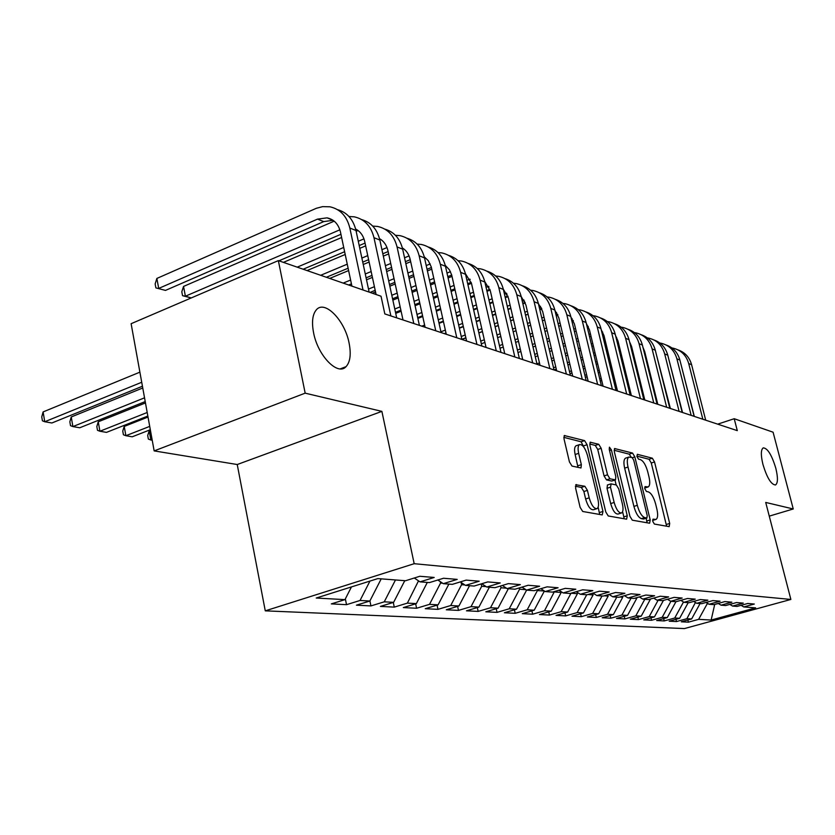 <?xml version="1.0" encoding="UTF-8"?>
<svg xmlns="http://www.w3.org/2000/svg" width="835" height="835" viewBox="0 0 835 835"><rect width="100%" height="100%" fill="white"/><g stroke="black" fill="none" stroke-linecap="round" stroke-linejoin="round"><path stroke-width="1.25" d="M652.782 521.416L654.379 524.056L669.169 526.645L669.691 523.441L654.546 461.943L652.333 458.196L637.345 454.313L636.938 456.474L638.535 459.146L640.497 459.647C643.43 461.014 645.841 465.064 647.741 471.806L649.004 476.973C650.204 482.39 649.943 485.709 648.221 486.92L645.006 486.607L644.829 488.799L646.426 491.46L648.378 491.888C651.29 493.151 653.701 497.169 655.621 503.954L656.894 509.162C658.126 514.777 657.834 518.191 656.028 519.401L652.98 519.151L652.782 521.416M349.113 343.154C344.855 320.233 324.46 299.274 316.152 310.056C312.457 314.711 311.601 322.268 313.574 332.737C317.801 355.72 337.799 376.167 346.055 366.648C350.22 362.035 351.243 354.207 349.113 343.154M775.809 468.247C771.738 454.887 767.542 448.092 763.221 447.884C760.831 449.647 760.737 455.179 762.95 464.479C767.031 477.86 771.206 484.686 775.506 484.958C777.959 483.194 778.063 477.63 775.809 468.247M576.369 484.519L575.566 487.995L580.116 507.346L582.715 511.479L602.233 514.913L602.964 511.448L587.078 444.711L584.573 440.609L564.335 435.546L564.001 438.813L569.428 461.901L572.027 466.087L580.993 467.965L581.337 464.646L578.665 453.332C577.684 448.698 577.956 445.796 579.5 444.617C582.548 444.283 585.22 447.904 587.496 455.472L597.964 499.528C598.998 504.444 598.674 507.482 596.983 508.64C593.988 508.839 591.389 505.238 589.186 497.837L587.422 490.385L584.876 486.273L575.743 484.728M305.172 393.16L154.151 450.9L237.234 464.521L381.887 411.373L305.172 393.16L278.347 260.614L381.031 296.227L384.831 313.929L737.295 430.641L734.216 418.721L717.693 424.149M381.887 411.373L414.181 563.698L790.87 599.447L684.397 628.578L265.269 610.844L414.181 563.698M769.265 516.134L793.25 508.974L765.716 502.44L790.87 599.447M793.25 508.974L773.085 432.196L734.216 418.721M629.924 516.291L632.304 520.184L649.63 523.221L650.204 519.944L634.84 456.912L632.544 453.061L614.591 448.541L614.33 451.672L629.924 516.291M626.636 519.182L608.256 515.967L605.772 511.949L589.917 445.431L590.22 442.237L598.726 444.283L601.169 448.311L607.515 474.791L609.947 478.779L615.52 479.895L615.812 476.66L609.247 449.366L609.435 447.163L611.397 449.919L627.273 515.821L626.636 519.182M687.873 619.998L688.405 622.169L698.634 619.351L711.149 620.05L755.644 607.859L743.755 606.941L754.318 604.039L747.732 603.486L737.086 606.429L732.577 606.074L743.275 603.12L736.48 602.557L725.688 605.542L721.022 605.177L731.867 602.171L724.843 601.586L713.904 604.634L709.082 604.258L720.073 601.19L712.808 600.595L701.724 603.684L696.734 603.298L707.882 600.177L700.356 599.561L689.125 602.713L683.959 602.306L695.252 599.133L687.466 598.486L676.079 601.701L670.735 601.284L682.185 598.048L674.116 597.38L662.572 600.647L657.03 600.219L668.637 596.921L660.276 596.232L648.565 599.561L642.814 599.123L654.598 595.762L645.914 595.042L634.036 598.444L628.077 597.975L640.017 594.551L631.009 593.8L618.965 597.275L612.765 596.795L624.893 593.299L615.531 592.516L603.298 596.065L596.868 595.564L609.174 591.994L599.436 591.18L587.026 594.802L580.335 594.28L592.819 590.637L582.694 589.792L570.096 593.487L563.134 592.944L575.816 589.218L565.274 588.351L552.478 592.119L545.224 591.556L558.093 587.756L547.113 586.838L534.118 590.7L526.561 590.115L539.629 586.222L528.169 585.272L514.976 589.218L507.085 588.602L520.362 584.625L508.4 583.623L494.998 587.673L486.763 587.026L500.248 582.955L487.744 581.911L474.123 586.055L465.512 585.387L479.217 581.202L466.139 580.116L452.309 584.364L443.291 583.665L457.215 579.386L443.521 578.248L429.461 582.59L420.026 581.859L434.179 577.465L419.817 576.275L405.528 580.742L377.848 578.592L316.214 598.037L344.97 599.634L351.462 586.922M688.405 622.169L681.318 621.804L691.63 618.954L686.881 618.693L695.43 602.484M675.964 619.309L676.517 621.553L686.881 618.693M676.517 621.553L669.19 621.188L679.638 618.286L674.732 618.015L683.489 602.014M663.668 618.599L664.232 620.927L674.732 618.015M664.232 620.927L656.675 620.541L667.259 617.597L662.186 617.316L670.933 601.304M650.966 617.858L651.55 620.28L662.186 617.316M651.55 620.28L643.743 619.883L654.452 616.888L649.212 616.595L658.084 600.302M637.846 617.096L638.441 619.612L649.212 616.595M638.441 619.612L630.362 619.194L641.217 616.147L635.8 615.844L644.797 599.279M624.267 616.303L624.883 618.912L635.8 615.844M624.883 618.912L616.522 618.484L627.523 615.385L621.918 615.071L631.041 598.204M610.218 615.489L610.855 618.203L621.918 615.071M610.855 618.203L602.202 617.754L613.349 614.591L607.536 614.268L616.794 597.109M595.668 614.633L596.326 617.451L607.536 614.268M596.326 617.451L587.36 616.992L598.653 613.777L592.631 613.443L602.035 595.96M580.586 613.746L581.275 616.679L592.631 613.443M581.275 616.679L571.975 616.209L583.435 612.932L577.183 612.577L586.723 594.77M564.961 612.817L565.66 615.886L577.183 612.577M565.66 615.886L556.027 615.395L567.633 612.045L561.151 611.69L571.015 593.215L577.444 593.716L577.089 592.192M548.741 611.857L549.472 615.061L561.151 611.69M549.472 615.061L539.462 614.55L551.246 611.136L544.503 610.761L554.44 591.545M531.905 610.855L532.667 614.195L544.503 610.761M532.667 614.195L522.272 613.662L534.212 610.187L527.209 609.79L537.396 590.596L537.208 589.781M514.423 609.811L515.205 613.308L527.209 609.79M515.205 613.308L504.392 612.754L516.51 609.195L509.225 608.788L519.579 589.207L519.286 587.923M496.24 608.715L497.044 612.379L509.225 608.788M497.044 612.379L485.803 611.794L498.088 608.172L490.51 607.755L501.031 587.767L500.635 585.972M477.317 607.577L478.152 611.408L490.51 607.755M478.152 611.408L466.452 610.813L478.914 607.108L471.023 606.659L481.711 586.264L481.2 583.905M457.611 606.387L458.488 610.395L471.023 606.659M458.488 610.395L446.287 609.78L458.937 605.991L450.712 605.532L461.578 584.688L461.087 582.433M437.081 605.135L437.978 609.352L450.712 605.532M437.978 609.352L425.255 608.705L438.104 604.832L429.514 604.352L440.567 583.06L440.264 581.63M415.663 603.83L416.592 608.256L429.514 604.352M416.592 608.256L403.315 607.577L416.352 603.611L407.376 603.12L418.523 580.847M393.295 602.452L394.266 607.118L407.376 603.12M394.266 607.118L380.395 606.408L393.619 602.348L384.246 601.826L395.487 579.96M369.915 600.918L370.938 605.918L384.246 601.826M370.938 605.918L356.43 605.177L369.853 601.023L360.042 600.48L369.957 581.077M345.356 598.883L346.525 604.676L360.042 600.48M346.525 604.676L331.338 603.893L344.97 599.634M420.026 581.859L414.306 577.997M443.291 583.665L437.843 580.001M369.853 601.023L381.219 578.853M465.512 585.387L460.304 581.911M393.619 602.348L404.787 580.68M486.763 587.026L481.774 583.728M418.627 581.348L419.347 581.4M416.352 603.611L427.322 582.423M507.085 588.602L502.305 585.46M440.567 583.06L442.623 583.216M438.104 604.832L448.886 584.093M526.561 590.115L521.979 587.12M461.578 584.688L464.855 584.949M458.937 605.991L469.541 585.7M545.224 591.556L540.829 588.706M481.711 586.264L486.116 586.598M478.914 607.108L489.352 587.235M563.134 592.944L558.918 590.22M501.031 587.767L506.448 588.184M498.088 608.172L508.348 588.706M580.335 594.28L576.286 591.671M519.579 589.207L525.925 589.698M516.51 609.195L526.603 590.115M596.868 595.564L592.965 593.069M537.396 590.596L544.284 590.95M534.212 610.187L544.326 591.138M612.765 596.795L609.018 594.405M554.534 591.932L561.203 592.453L560.995 591.566M551.246 611.136L561.203 592.453M628.077 597.975L624.455 595.689M567.633 612.045L577.444 593.716M642.814 599.123L639.328 596.921M587.944 594.53L593.09 594.938L592.673 593.153M583.435 612.932L593.09 594.938M657.03 600.219L653.669 598.11M604.206 595.793L608.172 596.106L607.849 594.739M598.653 613.777L608.172 596.106M670.735 601.284L667.489 599.259M619.852 597.015L622.722 597.244L622.492 596.253M613.349 614.591L622.722 597.244M683.959 602.306L680.828 600.355M634.913 598.194L636.761 598.33L636.614 597.703M627.523 615.385L636.761 598.33M696.734 603.298L693.718 601.419M649.432 599.321L650.256 599.081M641.217 616.147L650.329 599.394M709.082 604.258L706.159 602.442M654.452 616.888L663.439 600.407M721.022 605.177L718.194 603.434M667.259 617.597L675.953 601.691M732.577 606.074L729.832 604.394M679.638 618.286L688.217 602.64M743.755 606.941L741.104 605.323M695.534 602.912L696.202 602.964M691.63 618.954L700.085 603.559M278.347 260.614L131.116 323.698L154.151 450.9M237.234 464.521L265.269 610.844M715.084 604.3L718.351 603.538M698.634 619.351L707.182 603.82L706.963 602.943M707.182 603.82L708.55 603.924M714.718 604.404L711.149 620.05M652.626 520.445L655.746 519.485M644.693 488.058L647.866 487.035M666.622 526.196L651.279 462.997L649.066 459.26L636.854 456.119M631.323 457.319L629.214 454.156L614.122 450.274M647.073 522.773L646.165 518.232M646.843 517.982L647.25 515.686L633.744 460.221L632.126 457.528L628.818 457.089C627.106 458.342 626.845 461.661 628.014 467.057L637.303 505.332C639.266 512.314 641.75 516.395 644.735 517.596L646.843 517.982L643.785 518.921M625.916 458.039L625.467 458.185C623.745 459.448 623.474 462.767 624.643 468.153L628.014 467.057M643.461 519.026L641.353 518.639C638.357 517.449 635.873 513.368 633.901 506.396L624.643 468.153M589.708 444.001L595.292 445.431L598.726 444.283M615.374 479.937L611.711 481.043L606.502 479.895L604.06 475.919L597.735 449.449L595.292 445.431M614.978 480.073L616.147 484.947M622.586 511.709L623.828 516.886L627.273 515.821M614.153 502.472C616.261 509.601 618.725 513.087 621.543 512.961C623.16 511.865 623.442 508.901 622.409 504.069L618.766 488.945L616.366 484.999L611.178 483.882L610.489 487.191L614.153 502.472L610.677 503.578C612.786 510.686 615.259 514.172 618.077 514.036L621.23 513.055M607.483 484.978L607.024 488.308L610.489 487.191M610.677 503.578L607.024 488.308M624.058 518.733L623.828 516.886M596.607 508.755L593.445 509.757C590.439 509.966 587.83 506.365 585.638 498.975L583.884 491.523L581.327 487.421L575.346 486.2M576.547 445.608L575.993 445.796C574.449 446.976 574.167 449.877 575.138 454.501L578.665 453.332M578.029 467.443L575.138 454.501M583.926 447.216L581.097 441.788L563.792 437.331M599.666 514.454L598.152 507.148M678.093 349.928C684.992 352.36 689.491 357.286 691.599 364.718L705.7 420.182M671.956 347.976L673.104 348.174C681.078 350.136 686.276 355.261 688.708 363.559L702.84 419.233M694.313 416.404L680.869 363.914M647.313 362.119L646.676 362.348M636.406 365.98L635.581 366.273M625.102 369.978L624.079 370.333M613.37 374.122L612.139 374.56M601.21 378.422L599.739 378.933M647.824 364.154L647.177 364.384M636.907 368.005L636.082 368.298M625.603 372.003L624.57 372.358M613.871 376.136L612.629 376.575M601.691 380.436L600.229 380.948M666.184 345.012C673.177 347.475 677.749 352.474 679.878 360.031L694.125 416.341M659.848 343.018L661.111 343.237C669.179 345.21 674.44 350.408 676.893 358.831L691.171 415.371M682.529 412.511L668.584 358.403M645.246 353.789L644.61 354.019M634.36 357.662L633.535 357.954M623.067 361.68L622.044 362.046M611.366 365.855L610.124 366.294M599.217 370.176L597.756 370.698M586.598 374.675L584.886 375.28M645.768 355.898L645.131 356.127M634.871 359.77L634.047 360.062M623.588 363.789L622.566 364.154M611.867 367.953L610.635 368.392M599.718 372.264L598.257 372.786M587.099 376.752L585.387 377.357M653.889 339.949C660.986 342.423 665.62 347.506 667.781 355.188L682.164 412.386M647.355 337.904L648.732 338.133C656.894 340.127 662.218 345.398 664.691 353.957L679.106 411.373M670.369 408.482L655.955 352.892M632.22 349.04L631.406 349.333M620.958 353.08L619.935 353.445M609.268 357.276L608.037 357.714M597.14 361.628L595.689 362.15M584.542 366.147L582.84 366.753M571.453 370.844L569.491 371.544M632.763 351.222L631.938 351.514M621.49 355.261L620.468 355.627M609.8 359.447L608.569 359.885M597.672 363.789L596.211 364.321M585.064 368.308L583.362 368.913M571.965 372.995L570.002 373.704M641.207 334.72C648.398 337.215 653.095 342.371 655.287 350.189L669.806 408.294M634.433 332.612L635.946 332.862C644.213 334.877 649.588 340.231 652.093 348.915L666.654 407.25M657.803 404.317L644.693 351.556L642.94 347.297M618.766 344.135L617.743 344.511M607.097 348.352L605.876 348.8M594.99 352.735L593.539 353.257M582.423 357.286L580.722 357.902M569.355 362.004L567.393 362.714M555.755 366.92L553.511 367.734M619.319 346.41L618.307 346.776M607.65 350.616L606.419 351.065M595.543 354.99L594.082 355.512M582.955 359.53L581.264 360.146M569.887 364.248L567.925 364.958M556.287 369.154L554.054 369.968M628.087 329.314C635.393 331.839 640.153 337.069 642.376 345.022L657.041 404.067M621.083 327.153L622.733 327.424C631.103 329.449 636.541 334.877 639.078 343.707L653.774 402.981M644.808 400.017L631.573 346.41L629.486 341.578M616.606 337.371L616.042 337.57M604.843 339.083L603.611 339.532M592.756 343.488L591.305 344.02M580.21 348.07L578.509 348.686M567.163 352.829L565.201 353.539M553.595 357.777L551.361 358.591M539.473 362.922L536.926 363.851M605.417 341.442L604.185 341.88M593.33 345.836L591.869 346.368M580.774 350.408L579.072 351.024M567.716 355.157L565.765 355.867M554.148 360.094L551.904 360.908M614.529 323.73C621.95 326.266 626.772 331.589 629.026 339.688L643.827 399.694M607.285 321.517L609.08 321.799C617.545 323.844 623.056 329.355 625.613 338.321L640.455 398.577M631.375 395.571L618.015 341.077L615.593 335.712M602.682 332.038L601.868 332.34M590.428 333.875L588.978 334.407M577.903 338.478L576.213 339.104M564.888 343.268L562.936 343.989M551.351 348.247L549.106 349.072M537.249 353.435L534.713 354.364M522.564 358.831L521.551 359.196M591.023 336.317L589.573 336.849M578.488 340.91L576.797 341.536M565.462 345.69L563.51 346.41M551.914 350.669L549.68 351.483M537.813 355.835L535.277 356.775M600.511 317.947C608.037 320.515 612.942 325.911 615.207 334.167L630.164 395.164M593.007 315.682L594.948 315.974C603.528 318.041 609.101 323.636 611.679 332.758L626.678 394.005M617.482 390.968L603.987 335.566L601.221 329.679M575.513 328.499L573.822 329.126M562.519 333.311L560.567 334.042M549.002 338.332L546.768 339.156M534.932 343.55L532.406 344.49M520.278 348.978L517.418 350.042M588.278 326.527L587.172 326.934M576.119 331.036L574.428 331.652M563.124 335.837L561.172 336.568M549.597 340.847L547.363 341.672M535.517 346.055L532.991 346.995M520.852 351.483L517.992 352.537M152.095 439.523L150.853 440.003L152.22 440.243M149.204 430.902L150.853 440.003L148.359 439.074L147.701 435.442L149.204 430.902L150.446 430.422M149.715 426.382L125.876 435.703L132.212 436.799L150.321 429.733M124.227 426.434L125.876 435.703L123.413 434.774L122.755 431.079L124.227 426.434L148.025 417.051M344.5 367.243L344.615 367.776M147.2 412.5L99.908 431.236L106.494 432.373L147.837 416.049M98.259 421.79L99.908 431.236L97.486 430.296L96.829 426.528L98.259 421.79L145.467 402.929M144.538 397.825L72.885 426.591L79.743 427.77L145.217 401.572M71.246 416.957L72.885 426.591L70.505 425.652L69.848 421.8L71.246 416.957L142.764 387.993M141.72 382.263L44.746 421.748L51.895 422.98L142.441 386.24M43.107 411.926L44.746 421.748L42.408 420.798L41.75 416.884L43.107 411.926L139.894 372.159M585.993 311.966C593.643 314.555 598.611 320.045 600.918 328.447L616.021 390.477M578.217 309.639L580.325 309.952C589.009 312.039 594.656 317.717 597.265 326.986L612.399 389.287M603.089 386.198L589.458 329.867L586.337 323.469M572.1 318.584L571.338 318.782M560.045 322.936L558.104 323.667M546.56 327.988L544.337 328.823M532.521 333.238L529.995 334.188M517.898 338.718L515.038 339.782M502.639 344.427L499.434 345.627M573.353 320.838L571.965 321.36M560.671 325.577L558.73 326.308M547.186 330.618L544.952 331.443M533.137 335.858L530.601 336.808M518.504 341.327L515.644 342.392M503.234 347.026L500.029 348.216M570.963 305.777C578.728 308.376 583.78 313.96 586.107 322.529L601.357 385.624M562.894 303.387L565.18 303.71C573.979 305.819 579.688 311.58 582.329 321.016L597.609 384.382M588.174 381.261L574.417 323.959L570.931 317.049M556.611 312.572L555.536 312.874M544.013 317.206L541.79 318.041M530.006 322.498L527.48 323.448M515.404 328.009L512.565 329.084M500.186 333.76L496.992 334.96M484.3 339.761L480.73 341.108M557.884 314.962L556.183 315.599M544.66 319.941L542.437 320.776M530.642 325.222L528.117 326.172M516.04 330.723L513.191 331.798M500.812 336.463L497.608 337.674M484.916 342.454L481.336 343.801M428.261 246.993C437.133 249.717 442.874 256.147 445.472 266.281L461.901 339.448L465.878 337.904M478.873 332.956L482.442 331.599M495.113 326.777L498.307 325.567M510.655 320.87L513.504 319.784M525.559 315.202L528.075 314.242M539.838 309.764L541.884 308.992M555.39 299.358C563.281 301.978 568.405 307.656 570.764 316.392L586.16 380.593M547.009 296.905L549.493 297.25C558.396 299.368 564.178 305.234 566.84 314.826L582.277 379.309M572.716 376.147L558.834 317.832L554.951 310.422M540.548 306.341L539.139 306.789M527.376 311.267L524.86 312.227M512.815 316.82L509.976 317.905M497.629 322.613L494.435 323.834M481.774 328.656L478.204 330.023M465.22 334.981L461.244 336.495M541.832 308.877L539.817 309.649M528.044 314.127L525.528 315.077M513.473 319.669L510.634 320.744M498.276 325.452L495.082 326.662M482.421 331.485L478.852 332.841M465.846 337.789L461.87 339.302M444.836 333.802L446.067 333.322M459.375 328.207L463.352 326.683M476.315 321.705L479.885 320.337M492.525 315.484L495.708 314.252M508.035 309.524L510.863 308.428M522.887 303.815L525.298 302.896M539.243 292.709C547.259 295.35 552.457 301.122 554.857 310.025L570.399 375.374M530.538 290.194L533.221 290.549C542.239 292.688 548.094 298.638 550.787 308.397L566.37 374.038M556.684 370.834L542.666 311.486L538.377 303.575M523.889 299.89L522.115 300.506M510.101 305.14L507.273 306.226M494.946 310.975L491.773 312.196M479.133 317.06L475.574 318.438M462.621 323.427L458.645 324.961M445.347 330.086L440.932 331.787M525.184 302.583L522.814 303.491M510.79 308.105L507.951 309.2M495.635 313.929L492.452 315.16M479.812 320.014L476.242 321.381M463.279 326.36L459.313 327.894M445.994 333.008L444.356 333.635M439.064 323.364L443.468 321.652M456.745 316.496L460.711 314.962M473.654 309.942L477.202 308.564M489.811 303.669L492.994 302.437M505.29 297.667L508.056 296.592M522.48 285.8C530.632 288.461 535.913 294.337 538.345 303.429L554.043 369.957M513.431 283.222L516.333 283.587C525.476 285.747 531.404 291.801 534.118 301.738L549.847 368.569M540.036 365.323L525.883 304.89L521.176 296.477M506.594 293.21L504.434 294.003M492.149 298.794L488.976 300.026M476.378 304.932L472.829 306.309M459.897 311.34L455.941 312.885M442.665 318.052L438.26 319.763M424.618 325.076L421.811 326.172M507.878 296.06L505.154 297.114M492.859 301.884L489.686 303.126M477.077 308.011L473.529 309.399M460.586 314.419L456.63 315.954M443.343 321.11L438.939 322.821M417.865 318.417L422.74 316.507M436.35 311.163L440.744 309.441M454 304.243L457.945 302.698M470.856 297.636L474.405 296.248M486.982 291.311L490.124 290.079M505.081 278.639C513.368 281.311 518.744 287.282 521.197 296.571L537.041 364.331M495.666 275.988L498.798 276.364C508.066 278.546 514.068 284.693 516.813 294.807L532.688 362.891M522.741 359.593L508.452 298.053L503.307 289.129M488.611 286.29L486.053 287.271M473.487 292.219L469.938 293.617M457.048 298.69L453.102 300.245M439.857 305.453L435.463 307.176M421.863 312.53L416.989 314.451M489.894 289.307L486.795 290.517M474.217 295.454L470.679 296.842M457.768 301.905L453.822 303.46M440.567 308.658L436.173 310.38M422.562 315.724L417.688 317.634M395.727 313.365L401.103 311.236M415.068 305.704L419.932 303.773M433.511 298.387L437.895 296.655M451.119 291.415L455.054 289.849M467.934 284.745L471.462 283.347M487.003 271.187C495.426 273.88 500.885 279.965 503.38 289.442L519.37 358.476M477.202 268.473L480.584 268.86C489.968 271.062 496.042 277.314 498.819 287.616L514.84 356.983M504.757 353.643L490.343 290.935L484.717 281.499M469.917 279.12L466.922 280.299M454.063 285.413L450.117 286.979M436.914 292.24L432.54 293.983M418.972 299.379L414.108 301.31M400.153 306.863L394.778 309.002M471.19 282.303L467.694 283.691M454.824 288.795L450.879 290.361M437.665 295.6L433.281 297.344M419.702 302.729L414.838 304.65M400.883 310.192L395.498 312.332M392.857 300.099L398.222 297.949M412.146 292.365L416.999 290.423M430.536 284.996L434.91 283.242M448.092 277.961L452.027 276.385M468.195 263.442C476.775 266.146 482.317 272.346 484.853 282.032L500.99 352.391M457.987 260.666L461.64 261.052C471.149 263.276 477.296 269.632 480.104 280.132L496.272 350.825M486.053 347.443L471.514 283.535L465.387 273.588M450.462 271.667L446.996 273.066M433.824 278.368L429.461 280.122M415.924 285.57L411.081 287.522M397.168 293.127L391.803 295.277M451.704 275.039L447.79 276.615M434.617 281.896L430.244 283.649M416.707 289.087L411.853 291.029M397.93 296.623L392.565 298.773M372.42 293.242L375.541 291.968M389.841 286.175L395.185 284.004M409.077 278.368L413.909 276.416M427.416 270.937L431.779 269.162M448.635 255.385C457.361 258.099 462.997 264.413 465.565 274.318L481.847 346.055M437.978 252.535L441.924 252.932C451.558 255.166 457.789 261.637 460.617 272.335L476.942 344.427M466.577 340.993L451.672 274.913L449.439 269.83L445.253 265.363M430.202 263.943L426.226 265.561M412.73 271.062L407.908 273.024M394.036 278.681L388.682 280.863M374.404 286.676L368.496 289.077M431.403 267.503L427.05 269.277M413.544 274.757L408.712 276.719M394.83 282.355L389.475 284.537M375.197 290.34L370.051 292.417M366.513 279.808L372.42 277.387M386.668 271.542L392.001 269.35M405.852 263.662L410.674 261.689M417.135 244.081L421.383 244.467C431.152 246.722 437.467 253.308 440.316 264.225L456.787 337.757M446.276 334.271L431.225 266.824L428.282 260.656L424.264 256.815M409.067 255.917L404.558 257.775M390.728 263.484L385.394 265.676M371.168 271.552L365.271 273.984M350.616 280.028L343.175 283.096M410.236 259.685L405.413 261.658M391.573 267.357L386.24 269.548M371.992 275.404L366.095 277.836M351.42 283.869L348.654 285.006M329.71 278.431L348.613 270.571M363.246 264.486L369.122 262.044M383.328 256.136L388.651 253.923M407.01 238.246C416.06 240.981 421.894 247.536 424.524 257.911L441.099 332.56M395.393 235.272L399.975 235.647C409.881 237.923 416.268 244.624 419.149 255.76L435.766 330.796M425.098 327.257L410.183 259.445C408.962 254.278 406.363 250.437 402.376 247.922M387.012 247.557L381.929 249.686M367.744 255.614L361.868 258.067M347.256 264.173L320.671 275.289M388.139 251.544L382.816 253.767M368.621 259.675L362.734 262.127M348.111 268.223L326.381 277.272M307.04 270.571L345.21 254.487M359.791 248.339L365.657 245.876M379.821 239.906L380.833 239.478M384.851 229.124C394.057 231.869 400.007 238.549 402.668 249.164L419.389 325.368M372.692 226.087L377.639 226.452C387.68 228.738 394.151 235.564 397.053 246.92L413.805 323.521M403.002 319.941L387.951 250.719C386.657 245.187 383.849 241.169 379.518 238.664M379.581 238.904L380.562 239.29L379.643 239.165M363.966 238.862L358.288 241.273M343.717 247.452L297.208 267.158M365.062 243.089L359.196 245.563M344.625 251.721L303.168 269.225M283.42 262.378L341.619 237.516M356.159 231.305L358.027 230.502M361.712 219.605C371.095 222.34 377.138 229.155 379.841 240.042L396.698 317.853M348.967 216.495L354.311 216.839C364.488 219.146 371.043 226.097 373.976 237.693L390.863 315.922M376.084 294.515L364.738 241.597C363.361 235.679 360.323 231.483 355.627 229.009M357.349 230.011L355.835 229.834M339.866 229.813L185.391 296.216L191.257 297.938M340.93 234.28L278.953 260.823M191.215 297.949L182.552 295.684L181.811 291.78L183.543 286.436L334.188 221.15M183.543 286.436L185.391 296.216L182.552 295.684M337.517 209.648C347.078 212.382 353.236 219.334 355.981 230.491L369.143 292.104M351.9 286.123L340.471 232.067C338.488 224.104 334.021 219.365 327.07 217.851L317.509 219.125L158.713 288.419L156.855 278.441L316.361 208.28L322.644 206.631L329.929 206.798C340.252 209.115 346.89 216.192 349.844 228.038L363.027 289.985M333.071 220.304L323.761 221.599L165.487 290.403L155.894 287.898L155.153 283.921L156.855 278.441M165.487 290.403L155.894 287.898M652.615 520.257L655.12 519.485M644.672 487.817L647.188 487.014M649.066 459.26L652.333 458.196M651.279 462.997L654.546 461.943M666.382 524.443L669.691 523.441M614.414 448.698L614.998 448.51M629.214 454.156L632.544 453.061M632.439 457.695L634.84 456.912M646.833 520.977L650.204 519.944M633.901 506.396L637.303 505.332M641.353 518.639L644.735 517.596M590.021 442.404L590.669 442.195M597.735 449.449L601.169 448.311M604.06 475.919L607.515 474.791M606.502 479.895L609.947 478.779M611.711 481.043L615.144 479.927M609.529 450.535L611.397 449.919M581.327 487.421L584.876 486.273M583.884 491.523L587.422 490.385M585.638 498.975L589.186 497.837M577.81 465.805L581.337 464.646M564.126 435.724L564.836 435.484M581.097 441.788L584.573 440.609M583.602 445.88L587.078 444.711M599.436 512.554L602.964 511.448M691.599 364.718L688.708 363.559M679.878 360.031L676.893 358.831M667.781 355.188L664.691 353.957M655.287 350.189L652.093 348.915M642.376 345.022L639.078 343.707M629.026 339.688L625.613 338.321M602.557 332.09L601.722 331.756M615.207 334.167L611.679 332.758M588.216 326.401L586.922 325.89M600.918 328.447L597.265 326.986M573.165 320.442L571.589 319.815M586.107 322.529L582.329 321.016M557.561 314.252L555.682 313.511M570.764 316.392L566.84 314.826M541.372 307.844L539.18 306.967M554.857 310.025L550.787 308.397M524.578 301.185L522.501 300.36M538.345 303.429L534.118 301.738M507.137 294.275L505.467 293.607M521.197 296.571L516.813 294.807M489.018 287.094L487.776 286.603M503.38 289.442L498.819 287.616M470.168 279.621L469.395 279.318M484.853 282.032L480.104 280.132M465.565 274.318L460.617 272.335M445.472 266.281L440.316 264.225M424.524 257.911L419.149 255.76M402.668 249.164L397.053 246.92M379.841 240.042L373.976 237.693M355.981 230.491L349.844 228.038M323.761 221.599L317.509 219.125M340.283 368.872L346.055 366.648M643.67 519.005L646.979 517.982M625.467 458.185L628.818 457.089M607.337 485.031L610.792 483.914M575.993 445.796L579.5 444.617M357.255 229.949L355.71 229.333M332.894 220.19L327.07 217.851"/></g></svg>
